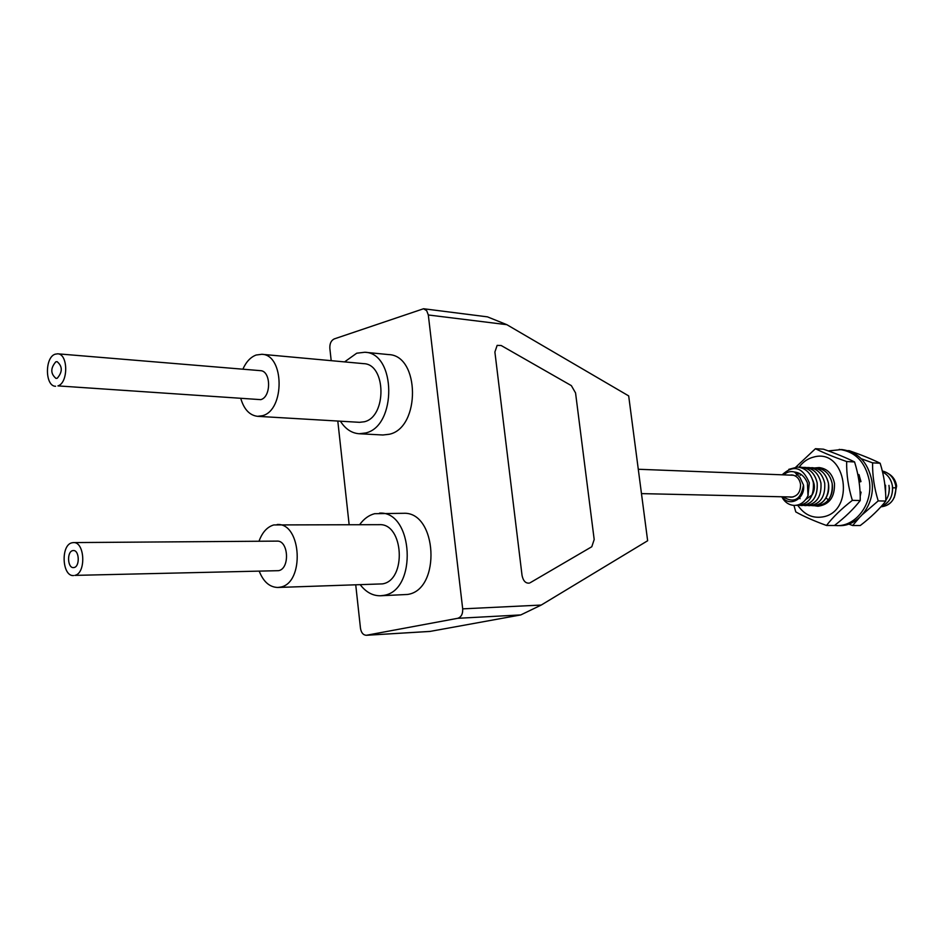 <?xml version="1.0" encoding="UTF-8"?>
<svg xmlns="http://www.w3.org/2000/svg" width="944" height="944" viewBox="0 0 944 944"><rect width="100%" height="100%" fill="white"/><g stroke="black" fill="none" stroke-linecap="round" stroke-linejoin="round"><path stroke-width="1.42" d="M789.75 475.115L791.733 474.938C796.465 475.505 799.391 478.561 800.524 484.095C800.748 491.966 797.586 496.343 791.048 497.228L789.09 496.933M783.06 496.804C794.081 503.624 800.878 499.706 803.474 485.039L799.969 477.522L794.482 472.012C790.529 470.938 786.942 471.894 783.732 474.879M796.488 473.251L797.102 473.145M798.364 505.477C809.079 503.86 814.082 496.32 813.374 482.832C811.132 473.333 805.834 468.082 797.432 467.056C805.857 468.082 811.156 473.345 813.374 482.832C814.094 496.367 809.032 503.907 798.164 505.477L796.252 505.3M808.265 495.081C805.197 501.771 800.559 505.217 794.341 505.418C800.3 505.252 804.854 502.007 807.981 495.694L809.315 482.797C802.648 467.044 793.585 464.389 782.128 474.82M803.474 485.039C805.669 498.574 789.632 507.872 781.986 496.78M794.482 472.012C800.37 472.696 804.689 476.366 807.439 483.009L807.981 495.694M797.456 467.056L788.806 469.345M781.762 496.768C784.712 502.243 788.901 505.123 794.317 505.418L794.317 505.418M799.356 467.268L801.267 467.221C809.645 468.248 814.943 473.499 817.162 482.962C817.846 496.52 812.796 504.037 801.975 505.536L800.087 505.37M802.058 505.536C812.937 503.872 817.976 496.343 817.174 482.962C815.061 473.581 809.763 468.33 801.291 467.221L801.22 467.221M803.167 467.433L805.067 467.398C813.539 468.495 818.826 473.735 820.938 483.092C821.728 496.461 816.678 503.966 805.775 505.606L803.899 505.429M805.291 505.583L805.798 505.606C816.643 504.061 821.693 496.556 820.961 483.092C818.684 473.581 813.398 468.354 805.09 467.398L805.067 467.398M810.743 467.776L812.619 467.728C820.973 468.755 826.248 473.959 828.443 483.34C829.151 496.745 824.1 504.202 813.315 505.724L811.451 505.559M813.339 505.724L813.315 505.724C817.787 505.713 821.587 503.73 824.749 499.789C828.171 495.093 829.41 489.617 828.466 483.34C826.307 474.006 821.032 468.802 812.642 467.728L811.982 467.717M806.978 467.599L808.855 467.563C817.15 468.519 822.425 473.735 824.702 483.21C822.531 473.805 817.244 468.59 808.878 467.563L808.772 467.563M816.572 505.772L817.067 505.783C827.853 504.285 832.891 496.839 832.183 483.47C829.929 474.053 824.667 468.861 816.383 467.905C824.737 468.967 830.012 474.148 832.16 483.47C833.104 489.724 831.865 495.187 828.454 499.86C825.292 503.801 821.492 505.772 817.044 505.783L815.191 505.618M814.495 467.941L816.359 467.905M882.546 472.012C887.726 474.631 890.994 479.115 892.328 485.476C893.307 495.895 889.685 502.81 881.425 506.22C888.906 503.341 892.635 497.146 892.623 487.635L892.351 485.476C891.042 479.151 887.773 474.655 882.546 472M895.714 485.594C893.968 477.652 889.496 472.791 882.298 470.985C889.425 472.743 893.897 477.605 895.691 485.594L895.962 487.741C895.573 499.423 890.546 505.783 880.894 506.834C891.525 505.3 896.458 498.22 895.714 485.594M809.551 505.665L809.574 505.665C820.383 504.143 825.434 496.662 824.726 483.21C825.434 496.65 820.383 504.131 809.551 505.665L807.686 505.488M888.941 485.369C889.814 490.986 888.764 496.001 885.791 500.379C888.776 496.037 889.838 491.033 888.965 485.369M885.578 492.532L885.555 485.251L885.566 492.449M796.311 475.115L798.99 473.77M812.607 479.776C815.073 485.004 814.955 489.995 812.253 494.75M812.194 494.845L805.716 499.518M800.123 498.692L799.308 498.22M800.111 475.257L800.854 474.808M884.611 482.797L885.59 492.898M889.425 488.013L888.764 493.677M894.263 497.571L896.635 486.054C895.762 480.484 893.059 476.354 888.516 473.687M834.142 525.489L839.464 525.631C858.839 526.351 875.725 503.305 871.843 480.708C867.925 462.1 857.907 451.704 841.788 449.545L828.289 450.913M859.406 475.8L858.202 476.508M836.88 525.631C856.279 526.351 873.176 503.258 869.294 480.626C865.377 461.97 855.347 451.562 839.204 449.391M852.963 508.969L853.919 507.955M860.208 496.19L861.07 492.131L860.055 491.942M859.123 482.054L860.975 481.605L858.898 474.502L857.919 475.068M797.916 505.477C804.253 514.645 812.477 518.468 822.566 516.946C855.866 511.825 846.485 447.963 813.94 456.99C807.993 458.418 803.014 461.828 799.025 467.209M793.951 505.406L795.78 511.919C803.698 516.368 813.94 520.887 826.507 525.478C832.856 517.17 841.47 508.792 852.349 500.367C848.29 487.305 846.39 474.36 846.674 461.545C833.941 457.085 823.534 452.813 815.451 448.707L795.875 467.068M826.507 525.478L834.461 525.489C845.116 517.277 853.695 508.958 860.232 500.521C860.468 487.706 858.58 474.844 854.568 461.946C846.202 457.746 835.818 453.498 823.428 449.179L815.451 448.707M854.568 461.946L846.674 461.545M860.232 500.521L852.349 500.367M815.545 467.882L819.144 467.575C827.392 468.602 832.502 473.888 834.484 483.446C834.885 497.063 829.387 504.662 817.964 506.244L814.33 505.701M848.031 450.642L849.317 450.713C861.53 454.949 871.819 459.126 880.162 463.244C884.091 475.894 885.956 488.496 885.791 501.063C879.253 509.323 870.757 517.477 860.279 525.525L852.633 525.513L848.727 524.073M861.27 458.737L872.586 462.855C872.374 475.434 874.25 488.119 878.215 500.898L862.828 514.185M859.205 517.89L852.633 525.513M878.215 500.898L885.791 501.063M872.586 462.855L880.162 463.244M858.403 477.581L860.078 481.829M860.373 492.001L860.114 493.11M423.561 308.747L487.434 316.854L506.845 324.677L428.316 314.977L426.7 310.694L423.561 308.747L334.223 338.92C331.108 340.465 329.645 343.604 329.845 348.324L331.191 360.667M337.799 421.048L349.138 524.628M355.746 584.961L360.478 628.291C361.233 632.74 363.18 635.076 366.307 635.288L457.71 618.308C461.262 617.128 462.914 613.978 462.69 608.856L541.231 605.057L647.643 540.747L628.68 395.902L506.845 324.677M428.316 314.977L462.69 608.856M494.892 352.018L522.044 575.451C523.2 580.938 525.631 583.486 529.336 583.109C525.631 583.486 523.2 580.938 522.044 575.451L494.892 352.018L497.146 345.374L501.158 345.504L497.146 345.374L494.892 352.018M571.344 385.624L575.557 392.928L571.344 385.624L501.158 345.504L571.344 385.624M530.127 582.767L591.782 546.741L594.189 539.543L591.782 546.741L530.127 582.767M594.189 539.543L575.557 392.928L594.189 539.543M541.231 605.057L520.793 614.922L429.886 631.442M259.258 571.262C263.459 581.823 269.618 587.215 277.76 587.463L382.426 583.888C406.888 580.383 403.749 523.011 379.276 524.675L273.795 524.935C267.187 526.894 262.255 532.322 259.01 541.242M277.76 587.463L280.262 587.144C304.806 583.498 301.75 522.74 277.194 524.51M73.42 542.588L276.993 541.113C288.604 540.216 290.127 568.819 278.551 570.672L74.847 575.38C86.293 573.362 84.889 541.608 73.42 542.588L71.945 542.8C60.534 545.089 62.08 576.631 73.573 575.557M360.313 584.82C366.036 592.218 372.75 595.876 380.479 595.77L407.537 594.46C441.45 589.894 437.273 511.176 403.371 513.3L374.615 513.701C368.856 515.2 363.865 518.846 359.664 524.64M380.479 595.77L383.712 595.381C417.696 590.767 413.531 510.94 379.571 513.111M72.641 550.647C66.729 551.792 67.508 568.146 73.455 567.604L74.151 567.509C80.063 566.424 79.32 550.022 73.384 550.541L72.641 550.647M240.862 398.769C244.13 409.519 249.7 415.372 257.582 416.328L359.522 422.322L364.372 421.756C386.922 416.741 386.249 364.054 363.676 363.652L261.83 354.295L256.131 355.027C250.561 357.127 246.136 361.847 242.879 369.198M257.582 416.328L262.432 415.702C285.041 410.345 284.451 354.602 261.83 354.295M57.667 353.811L260.379 370.65C271.07 370.744 271.435 396.987 260.768 399.642L57.938 385.895C68.464 382.875 68.204 353.788 57.667 353.811L55.118 354.201C44.616 357.481 45.017 386.356 55.578 386.261M340.406 421.201C345.374 428.977 351.605 433.166 359.121 433.744L382.91 434.995L389.412 434.24C420.682 427.632 419.915 355.31 388.645 354.59L364.88 352.254L356.738 353.198L344.572 361.894M359.121 433.744L365.623 432.977C396.94 426.263 396.209 352.938 364.88 352.254M55.79 361.835C50.41 368.219 50.492 373.753 56.015 378.426L57.254 378.237C62.658 371.901 62.599 366.355 57.088 361.635L55.79 361.835M825.953 497.995L828.454 499.86M892.635 487.883L895.962 487.741M430.417 631.383L366.768 635.229M457.71 618.308L520.793 614.922M793.692 475.257L638.286 469.262M793.019 497.028L641.472 493.618M430.004 631.43L366.307 635.288"/></g></svg>
